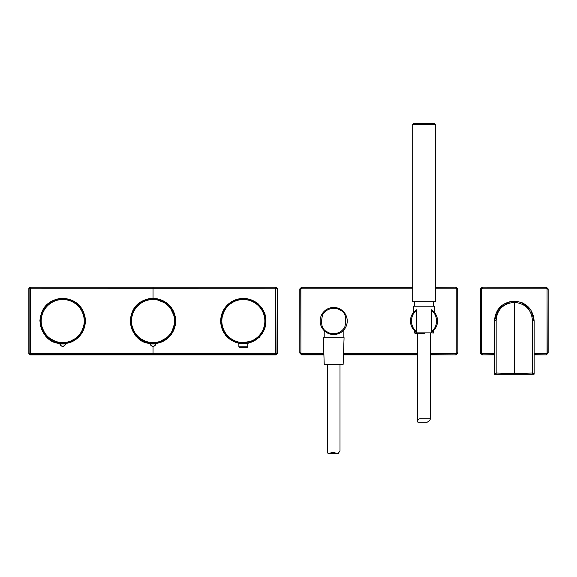 <?xml version="1.0" encoding="UTF-8"?>
<svg xmlns="http://www.w3.org/2000/svg" width="577" height="577" viewBox="0 0 577 577"><rect width="100%" height="100%" fill="white"/><g stroke="black" fill="none" stroke-linecap="round" stroke-linejoin="round"><path stroke-width="0.87" d="M327.361 364.794L327.361 452.108L328.125 453.673L332.749 452.303L338.122 453.673L340.004 450.731L340.004 364.794M332.15 337.704L323.3 337.704L324.231 364.361L343.142 364.361L344.072 337.704L332.15 337.704M324.231 364.361L324.678 364.794L339.125 364.794M341.735 331.89L342.976 330.852M342.413 331.349L341.678 331.926M340.372 332.778L339.052 333.434M339.024 333.441L333.694 334.537M332.734 334.509L331.775 334.408M340.134 309.084A13.545 13.545 0 0 1 342.579 331.212A13.545 13.545 0 0 1 321 325.738A13.545 13.545 0 0 1 340.134 309.084A13.545 13.545 0 0 1 342.579 331.212A13.545 13.545 0 0 1 321 325.738A13.545 13.545 0 0 1 340.134 309.084M430.319 354.862L456.061 354.862L457.864 353.052L457.864 288.933L455.888 287.296L455.888 288.204L456.789 289.106L456.789 352.879L455.888 353.788L430.319 353.788M323.863 353.788L301.793 353.788L300.891 352.879L299.99 352.879L301.62 354.862L323.899 354.862M343.474 354.862L417.676 354.862M301.62 354.862L299.816 353.052L299.816 288.933L301.62 287.122L412.706 287.122M435.289 287.122L456.061 287.122L457.864 288.933M456.789 352.879L457.691 352.879L455.888 354.689L455.888 353.788M299.816 288.933L301.62 287.122M530.991 374.278L529.246 374.278M494.475 374.12L494.41 373.644L494.525 374.278L494.41 373.644L494.525 374.278L514.28 374.278L497.576 374.278M522.243 302.788L530.912 310.116L534.151 320.992L533.336 315.359M530.025 308.868L521.485 302.478M510.623 301.461L517.944 301.461M495.564 314.328L494.41 320.992L498.824 308.507L510.104 301.569M496.112 374.278L496.155 373.031L494.41 373.644L494.41 320.992C495.6 308.904 502.221 302.283 514.28 301.122L510.724 301.446M510.227 301.54L497.908 309.741M496.508 312.107L496.155 312.857M532.448 374.278L514.28 374.278L514.345 302.312C525.539 303.61 531.561 309.633 532.405 320.379L532.405 373.031L514.28 373.665L496.155 373.031L496.155 320.379C497.006 309.633 503.029 303.61 514.215 302.312L514.28 301.122C526.339 302.283 532.968 308.904 534.151 320.992L534.151 373.644L534.035 374.278L534.151 373.644L534.035 374.278L534.151 373.644L532.405 373.031L532.448 374.278L534.086 374.12M532.405 320.379L534.151 321.007M496.155 320.379L494.41 321.007M534.151 353.788L546.174 353.788L547.075 352.879L547.075 289.106L546.174 288.204L482.394 288.204L481.492 289.106L481.492 352.879L482.394 353.788L494.41 353.788M481.492 289.106L480.417 288.933L482.221 287.122L546.174 287.296L547.977 289.106L547.075 289.106M546.174 288.204L546.347 287.122L482.221 287.122M546.347 287.122L548.15 288.933L547.977 352.879L546.174 354.689L546.174 353.788M547.075 352.879L548.15 353.052L548.15 288.933M548.15 353.052L546.347 354.862L534.151 354.689M494.41 354.689L482.221 354.862L494.41 354.862M534.151 354.862L546.347 354.862M482.221 354.862L480.417 353.052L480.591 289.106L482.394 287.296L482.394 288.204M480.417 288.933L480.417 353.052M482.394 353.788L482.394 354.689L480.591 352.879L481.492 352.879M133.222 331.883L140.045 339.521L149.558 343.358A22.575 22.575 0 0 1 130.517 319.305A22.575 22.575 0 0 1 153.035 298.468A22.575 22.575 0 0 0 130.525 319.283A22.575 22.575 0 0 0 149.508 343.351L150.366 343.971A2.712 2.712 0 0 0 155.703 343.971L150.366 343.971A0.902 0.902 44.4 0 0 149.609 343.236L156.454 343.236A0.902 0.902 -44.4 0 0 155.703 343.971L156.555 343.351A22.575 22.575 0 0 0 175.538 319.283A22.575 22.575 0 0 0 153.035 298.468A22.575 22.575 0 0 1 163.854 340.863L156.504 343.358A22.575 22.575 0 0 0 163.854 340.863A22.575 22.575 0 0 1 156.504 343.358M156.454 343.236L156.555 343.351C169.999 341.541 178.776 326.741 174.687 314.653C171.297 301.663 155.163 294.501 143.255 300.696C122.67 309.315 129.573 342.32 149.508 343.351L149.609 343.236M150.128 343.755L150.251 344.065A2.835 2.835 0 0 0 155.812 344.065L155.812 344.065C153.958 347.022 152.104 347.022 150.251 344.065L150.128 343.755M40.267 323.481L46.384 336.636L59.243 343.358A22.575 22.575 0 0 1 40.21 319.305A22.575 22.575 0 0 1 62.72 298.468A22.575 22.575 0 0 0 40.21 319.283A22.575 22.575 0 0 0 59.193 343.351L60.051 343.971A2.712 2.712 0 0 0 65.389 343.971L60.051 343.971A0.902 0.902 44.4 0 0 59.301 343.236L66.139 343.236A0.902 0.902 -44.4 0 0 65.389 343.971L66.24 343.351A22.575 22.575 0 0 0 85.223 319.283A22.575 22.575 0 0 0 62.72 298.468A22.575 22.575 0 0 1 73.546 340.863L66.189 343.358A22.575 22.575 0 0 0 73.546 340.863A22.575 22.575 0 0 1 66.189 343.358M66.139 343.236L66.24 343.351C79.561 341.678 88.764 326.618 84.17 314.011C80.665 301.735 65.035 294.544 52.947 300.696C32.355 309.315 39.258 342.32 59.193 343.351L59.301 343.236M61.465 346.049L59.943 344.065A2.835 2.835 0 0 0 65.497 344.065L64.581 345.637M255.084 340.329L259.311 337.011L264.706 328.363L265.745 318.215L262.593 309.25L256.037 302.377L246.877 298.749L237.046 299.369L225.506 307.209L220.775 321.05A22.575 22.575 0 0 1 241.842 298.525A22.575 22.575 0 0 1 265.723 318.042A22.575 22.575 0 0 1 247.836 343.171A22.575 22.575 0 0 0 254.168 340.863A22.575 22.575 0 0 1 247.836 343.178L254.168 340.863L238.856 343.178A22.575 22.575 0 0 1 243.35 298.468A22.575 22.575 0 0 0 238.856 343.178A22.575 22.575 0 0 1 220.775 321.05L223.075 330.982L229.509 338.887L234.118 341.649M247.836 343.452L259.123 337.581L265.514 326.575L265.038 313.866L257.832 303.372L246.134 298.367L233.57 300.393L224.042 308.825L220.501 321.05L225.672 335.533L238.856 343.452M155.963 343.712L170.669 335.569L175.834 319.579L168.664 304.382L153.035 298.201C139.151 299.55 131.534 307.166 130.186 321.05L135.883 336.146L150.099 343.712M40.138 321.259L41.046 314.703M59.784 343.712L45.561 336.139L39.871 321.05C41.219 307.166 48.836 299.55 62.72 298.201C76.597 299.55 84.213 307.166 85.569 321.05L79.878 336.139L65.648 343.712M30.206 287.18L275.864 287.18L30.206 287.18L28.85 288.536L28.85 353.564L30.206 354.913L275.864 354.913L277.212 353.564L275.618 353.319L275.618 287.418A1.356 1.356 -135 0 1 276.974 288.774L153.035 288.745L153.035 298.201M277.212 353.564L277.212 288.536L275.864 287.18M275.864 354.913L275.618 353.319L28.85 353.564M153.035 346.337L153.035 354.675L275.618 354.675A1.356 1.356 -45 0 0 276.974 353.319L277.212 288.536M153.035 354.675L30.444 354.675L30.444 287.418A1.356 1.356 -45 0 0 29.088 288.774L28.85 288.536M30.206 354.913L30.444 354.675A1.356 1.356 -135 0 1 29.088 353.319L29.088 288.774L153.035 288.745L153.035 287.418M254.168 340.863A22.575 22.575 0 0 0 243.35 298.468A22.575 22.575 0 0 1 254.168 340.863M243.371 347.282L246.429 347.304M246.826 347.304L239.448 347.311L238.878 346.842L247.814 346.842L247.244 347.311L239.448 347.311M239.859 347.304L240.256 347.304M240.45 347.296L242.506 347.289M238.885 346.842L238.856 343.091C238.07 343.495 248.593 343.503 247.836 343.091L247.807 346.842M417.878 422.184L417.676 421.729C417.604 420.186 418.347 419.183 419.897 418.722L430.319 418.751C430.276 419.941 429.245 421.087 427.211 422.184L417.878 422.184M413.175 312.842L413.817 312.056L413.615 306.214L434.387 306.214L434.178 312.056L431.221 309.849L431.221 310.945L431.596 309.777L431.675 310.945L431.221 310.945L431.574 332.201M415.151 331.248L416.399 332.208L416.774 331.039L416.399 332.208L416.32 331.039C409.915 327.375 409.915 314.609 416.32 310.945L416.399 309.777L413.146 312.885M431.704 332.136L433.529 330.621L433.457 332.871L414.546 332.871L414.993 333.311L424.961 333.311M414.546 332.871L414.149 330.296M414.264 330.412L414.993 331.111M416.774 310.945L416.32 310.945L416.32 331.039L416.774 331.039L416.774 310.022M416.774 332.136L416.421 332.201A13.545 13.545 0 0 1 416.399 309.777L415.75 310.246M431.221 309.849L431.596 309.777A13.545 13.545 0 0 1 431.596 332.208L431.221 332.136M431.675 331.039L431.675 310.945C438.087 314.609 438.087 327.375 431.675 331.039M424.001 301.699L435.289 301.699L435.289 124.228L412.706 124.228L412.706 301.699L424.001 301.699M412.706 124.228L413.615 123.327L434.387 123.327L435.289 124.228M339.745 309.899C345.334 312.135 347.015 317.855 344.779 327.058C340.142 335.187 330.621 334.307 327.621 332.092C322.031 329.856 320.35 324.137 322.586 314.934C327.224 306.798 336.744 307.678 339.745 309.899M300.891 352.879L300.891 289.106L301.793 288.204L412.706 288.204M435.289 288.204L455.888 288.204M417.676 353.788L343.51 353.788M323.892 354.689L301.793 354.689L301.793 353.788M343.474 354.689L417.676 354.689M430.319 354.689L456.061 354.862M456.789 289.106L457.691 289.106L457.864 353.052M301.793 288.204L301.793 287.296L412.706 287.296M456.061 287.122L435.289 287.296M299.816 353.052L299.99 289.106L300.891 289.106M153.035 299.521A21.529 21.529 0 0 0 134.391 331.811A21.529 21.529 0 0 0 171.672 331.811A21.529 21.529 0 0 0 153.035 299.521M153.035 298.641A22.409 22.409 0 0 1 172.436 332.251A22.409 22.409 0 0 1 133.626 332.251A22.409 22.409 0 0 1 153.035 298.641M62.72 299.521A21.529 21.529 0 0 0 44.076 331.811A21.529 21.529 0 0 0 81.357 331.811A21.529 21.529 0 0 0 62.72 299.521M62.72 298.641A22.409 22.409 0 0 1 82.122 332.251A22.409 22.409 0 0 1 43.311 332.251A22.409 22.409 0 0 1 62.72 298.641M59.243 343.358A22.575 22.575 0 0 1 40.21 319.305A22.575 22.575 0 0 1 84.595 315.46A22.575 22.575 0 0 1 73.546 340.863M149.558 343.358A22.575 22.575 0 0 1 130.517 319.305A22.575 22.575 0 0 1 174.91 315.46A22.575 22.575 0 0 1 163.854 340.863M221.835 321.05A21.508 21.508 0 0 0 254.104 339.673A21.508 21.508 0 0 0 254.104 302.42A21.508 21.508 0 0 0 221.835 321.05M265.759 321.05A22.416 22.416 0 0 1 243.35 343.459A22.416 22.416 0 0 1 220.933 321.05A22.416 22.416 0 0 1 243.35 298.634A22.416 22.416 0 0 1 265.759 321.05M431.596 309.777A13.545 13.545 0 0 1 431.596 332.208L432.137 331.825M416.399 332.208A13.545 13.545 0 0 1 416.399 309.777L416.774 309.849M338.122 453.673L328.125 453.673M343.142 364.361L342.688 364.794M343.164 337.704L343.164 330.664M324.202 337.704L324.202 330.664M62.453 346.323L63.701 346.164M247.836 343.171L248.6 343.005M430.319 418.751L430.319 333.311M417.676 421.729L417.676 333.311M433.457 332.871L433.002 333.311M414.517 301.699L414.517 306.214M433.478 301.699L433.478 306.214"/></g></svg>
